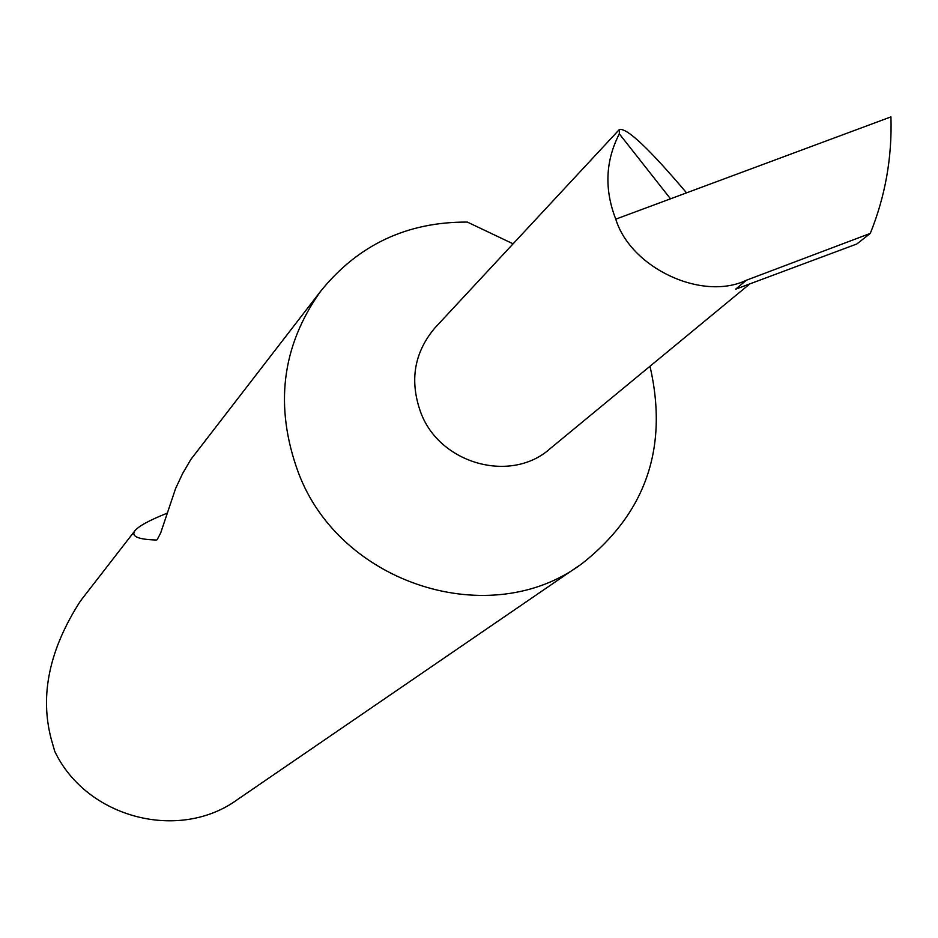 <?xml version="1.0" encoding="UTF-8"?>
<svg xmlns="http://www.w3.org/2000/svg" width="938" height="938" viewBox="0 0 938 938"><rect width="100%" height="100%" fill="white"/><g stroke="black" fill="none" stroke-linecap="round" stroke-linejoin="round"><path stroke-width="1.41" d="M615.774 219.152C630.77 268.186 702.398 301.485 746.437 280.204L735.58 289.209L856.886 243.95L870.276 233.41C885.296 196.3 892.19 157.467 890.936 116.887L615.774 219.152C604.224 189.441 605.409 161.008 619.315 133.829L619.408 129.456L434.763 328.077C414.01 352.84 409.378 381.074 420.857 412.767C440.039 464.24 511.386 483.703 550.301 448.493L749.825 283.897M157.127 539.737L160.668 532.983L175.605 488.51L182.582 473.608L190.871 459.409L320.538 291.39C358.011 244.888 406.94 221.79 467.347 222.083L513.098 243.821M320.538 291.39C281.588 346.169 274.177 406.541 298.319 472.482C339.966 584.491 490.949 632.095 581.865 563.726C645.895 513.356 668.606 447.52 649.999 366.242M156.388 540.018C138.32 539.491 131.097 536.477 134.732 530.978L80.527 600.871C49.386 649.119 39.63 695.187 51.227 739.074L54.732 751.315C86.636 818.417 179.99 842.277 238.252 799.012L578.887 565.766M134.732 530.978C138.332 526.312 149.013 520.426 166.776 513.321M619.408 129.456C626.983 127.803 649.354 148.931 686.534 192.853M619.315 133.829L670.506 198.809M870.276 233.41L746.437 280.204"/></g></svg>
